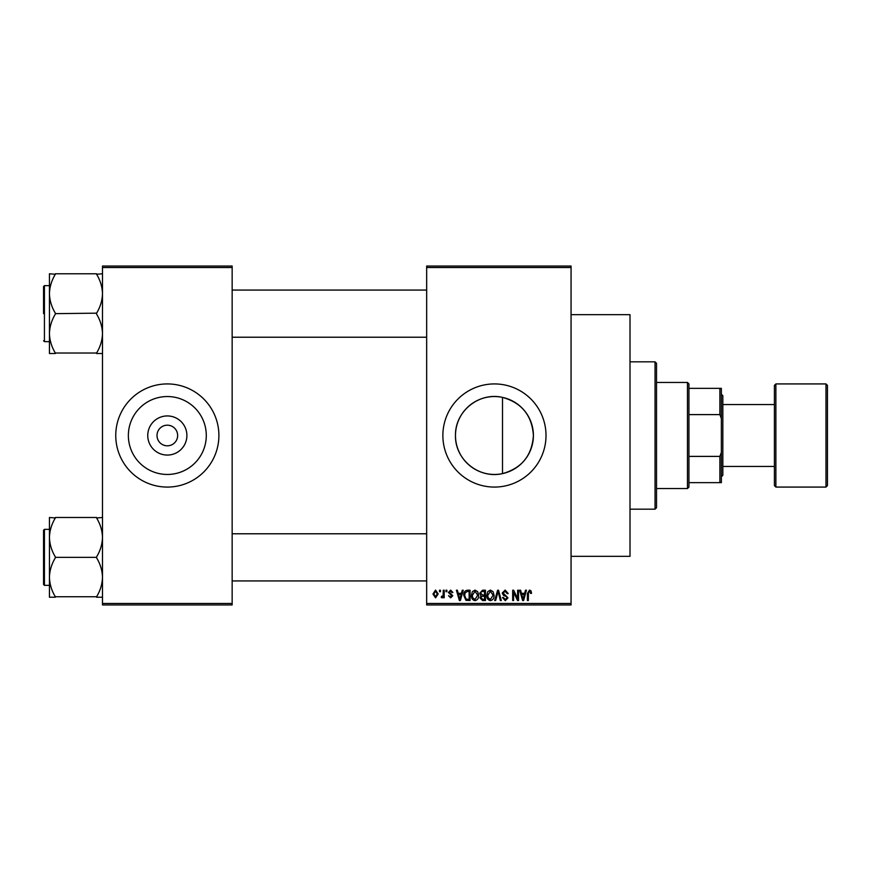 <?xml version="1.0" encoding="UTF-8"?>
<svg xmlns="http://www.w3.org/2000/svg" width="871" height="871" viewBox="0 0 871 871"><rect width="100%" height="100%" fill="white"/><g stroke="black" fill="none" stroke-linecap="round" stroke-linejoin="round"><path stroke-width="1.31" d="M186.895 435.5A19.565 19.565 0 0 1 167.319 455.065A19.565 19.565 0 0 1 147.754 435.5A19.565 19.565 0 0 1 167.319 415.935A19.565 19.565 0 0 1 186.895 435.5M157.009 435.5A10.31 10.31 0 0 0 167.319 445.81A10.31 10.31 0 0 0 177.64 435.5A10.31 10.31 0 0 0 167.319 425.19A10.31 10.31 0 0 0 157.009 435.5M128.364 435.5A38.955 38.955 0 0 0 167.319 474.455A38.955 38.955 0 0 0 206.285 435.5A38.955 38.955 0 0 0 167.319 396.545A38.955 38.955 0 0 0 128.364 435.5M115.756 435.5A51.574 51.574 0 0 0 167.319 487.074A51.574 51.574 0 0 0 218.893 435.5A51.574 51.574 0 0 0 167.319 383.926A51.574 51.574 0 0 0 115.756 435.5M502.513 473.617C478.952 479.148 454.869 459.55 455.479 435.5C454.934 411.384 478.919 391.874 502.513 397.383C521.729 402.761 532.018 415.467 533.4 435.5C532.029 455.533 521.729 468.228 502.513 473.617L502.513 397.383M533.4 435.5A38.955 38.955 0 0 1 494.445 474.455A38.955 38.955 0 0 1 455.479 435.5A38.955 38.955 0 0 1 494.445 396.545A38.955 38.955 0 0 1 533.4 435.5M442.871 435.5A51.574 51.574 0 0 0 494.445 487.074A51.574 51.574 0 0 0 546.008 435.5A51.574 51.574 0 0 0 494.445 383.926A51.574 51.574 0 0 0 442.871 435.5M571.06 314.671L630.005 314.671L630.005 556.329L571.06 556.329M571.06 267.517L426.659 267.517L426.659 266.047L571.06 266.047L571.06 604.953L426.659 604.953L426.659 603.483L571.06 603.483M439.517 590.222L440.454 590.222L440.454 591.692L439.517 591.692L439.517 590.222M445.952 590.222L446.888 590.222L446.888 591.692L445.952 591.692L445.952 590.222M462.24 590.222L463.23 590.222L460.378 600.533L459.387 600.533L456.393 590.222L457.384 590.222L458.19 593.303L461.434 593.303L462.24 590.222M477.711 591.703L478.636 595.241C478.832 598.159 477.635 599.977 475.011 600.663C472.441 599.988 471.244 598.225 471.396 595.361L472.332 591.659L475.022 590.081L477.711 591.703M493.117 591.703L494.042 595.241C494.238 598.159 493.03 599.977 490.417 600.663C487.847 599.988 486.639 598.225 486.802 595.361L487.738 591.659L490.417 590.081L493.117 591.703M505.136 590.081L508.239 593.565L507.303 593.695L505.049 591.289L503.144 593.053L507.967 597.844L505.3 600.663L502.48 597.582L503.416 597.452L505.267 599.455L507.031 597.8L506.737 596.755L503.634 595.524L502.208 593.075L505.136 590.081M525.474 590.222L526.454 590.222L523.602 600.533L522.611 600.533L519.628 590.222L520.608 590.222L521.413 593.303L524.658 593.303L525.474 590.222M426.659 267.517L426.659 603.483M530.983 590.81L531.55 593.303L530.602 593.434L529.47 591.289L528.468 592.062L528.327 600.533L527.39 600.533L527.39 593.532L529.514 590.081L530.983 590.81M517.614 590.222L518.55 590.222L518.55 600.533L517.548 600.533L513.596 592.258L513.596 600.533L512.66 600.533L512.66 590.222L513.661 590.222L517.614 598.475L517.614 590.222M497.613 590.222L498.528 590.222L501.304 600.533L500.335 600.533L498.125 591.42L495.643 600.533L494.663 600.533L497.613 590.222M482.556 590.222L485.463 590.222L485.463 600.533L482.556 600.533L479.975 597.942L480.988 595.775L479.703 593.249L482.556 590.222M467.313 590.222L470.057 590.222L470.057 600.533L465.952 600.337L463.764 595.426C463.514 592.498 464.7 590.756 467.313 590.222M450.623 590.081L452.909 592.498L451.973 592.628L450.557 591.159L449.294 592.324L452.778 595.71L450.666 597.854L448.489 595.71L450.634 596.777L451.842 595.862L448.358 592.509L450.623 590.081M443.274 590.222L444.21 590.222L444.21 597.724L443.274 597.724L443.274 596.526L442.152 597.854L441.259 597.452L441.532 596.374L443.089 595.633L443.274 590.222M435.565 590.081L438.178 593.968L435.565 597.854L432.952 594.044L435.565 590.081M232.154 604.953L102.495 604.953L102.495 603.483L232.154 603.483L232.154 604.953M232.154 267.517L102.495 267.517L102.495 266.047L232.154 266.047L232.154 603.483M102.495 267.517L102.495 603.483M523.471 597.506L524.342 594.501L521.74 594.501L523.036 599.455L523.471 597.506M490.406 599.455L493.095 595.22L490.427 591.289L487.738 595.394L488.141 597.724L490.406 599.455M484.526 599.324L484.526 596.243L481.783 596.341L480.912 597.767L482.893 599.324L484.526 599.324M484.526 595.035L484.526 591.42L481.565 591.551L480.64 593.238L482.676 595.035L484.526 595.035M475 599.455L477.7 595.22L475.022 591.289L472.332 595.394L472.735 597.724L475 599.455M469.121 599.324L469.121 591.42L467.433 591.42L465.081 592.922L464.7 595.448L466.127 599.117L469.121 599.324M460.247 597.506L461.118 594.501L458.505 594.501L459.812 599.455L460.247 597.506M435.587 596.777L437.242 593.968L435.544 591.159L433.889 593.968L435.587 596.777M687.469 488.544L687.469 382.456L688.939 383.926L688.939 487.074L687.469 488.544L656.527 488.544M687.469 382.456L656.527 382.456M721.362 482.654L719.882 482.654L719.882 456.393L721.362 452.43L721.362 482.654M688.939 482.654L719.882 482.654M688.939 388.346L721.362 388.346L721.362 452.43M688.939 456.393L719.882 456.393M721.362 418.57L719.882 414.607L719.882 388.346M688.939 414.607L719.882 414.607M655.046 361.824L656.527 363.294L656.527 507.706L655.046 509.176L655.046 361.824L630.005 361.824M49.44 293.712L49.44 333.571C49.658 326.756 51.629 320.267 55.341 314.115L55.341 313.168C51.639 307.093 49.68 300.604 49.44 293.712C49.658 286.897 51.629 280.408 55.341 274.256L49.44 273.777L49.44 293.712M43.55 313.647L43.55 286.526L43.55 313.647M102.495 273.777L96.594 274.256C100.285 280.331 102.255 286.809 102.495 293.712C102.277 300.528 100.307 307.017 96.594 313.168L55.341 313.647M96.594 273.777L55.341 273.777M96.594 313.647L96.594 314.115C100.285 320.19 102.255 326.679 102.495 333.571C102.277 340.387 100.307 346.876 96.594 353.027L55.341 353.027C51.639 346.952 49.68 340.474 49.44 333.571L49.44 353.506L55.341 353.506M96.594 353.506L102.495 353.506M102.495 517.494L96.594 517.973C100.285 524.048 102.255 530.526 102.495 537.429C102.277 544.244 100.307 550.733 96.594 556.885L96.594 557.832C100.285 563.907 102.255 570.396 102.495 577.288C102.277 584.103 100.307 590.592 96.594 596.744L55.341 596.744C51.639 590.669 49.68 584.191 49.44 577.288C49.658 570.472 51.629 563.983 55.341 557.832L55.341 556.885C51.639 550.81 49.68 544.321 49.44 537.429C49.658 530.613 51.629 524.124 55.341 517.973L49.44 517.494L49.44 597.223L55.341 597.223M43.55 532.312L43.55 584.474L43.55 530.243L44.432 529.361L44.432 585.356L43.55 584.474M96.594 517.494L55.341 517.494M96.594 557.353L55.341 557.353M96.594 597.223L102.495 597.223M827.45 385.396L827.45 485.604L825.98 487.074L825.98 383.926L827.45 385.396M722.832 466.442L774.406 466.442L774.406 485.604L774.406 385.396L775.876 383.926L775.876 487.074L825.98 487.074M721.362 394.247L722.832 395.717L722.832 475.283L721.362 476.753M43.55 286.526L44.432 285.644L44.432 341.639L49.44 341.639M655.046 509.176L630.005 509.176M232.154 290.065L426.659 290.065M232.154 337.219L426.659 337.219M44.432 285.644L49.44 285.644M44.432 341.639L43.55 340.757M426.659 580.935L232.154 580.935M426.659 533.781L232.154 533.781M44.432 585.356L49.44 585.356M44.432 529.361L49.44 529.361M722.832 404.558L774.406 404.558M775.876 383.926L825.98 383.926M775.876 487.074L774.406 485.604"/></g></svg>
